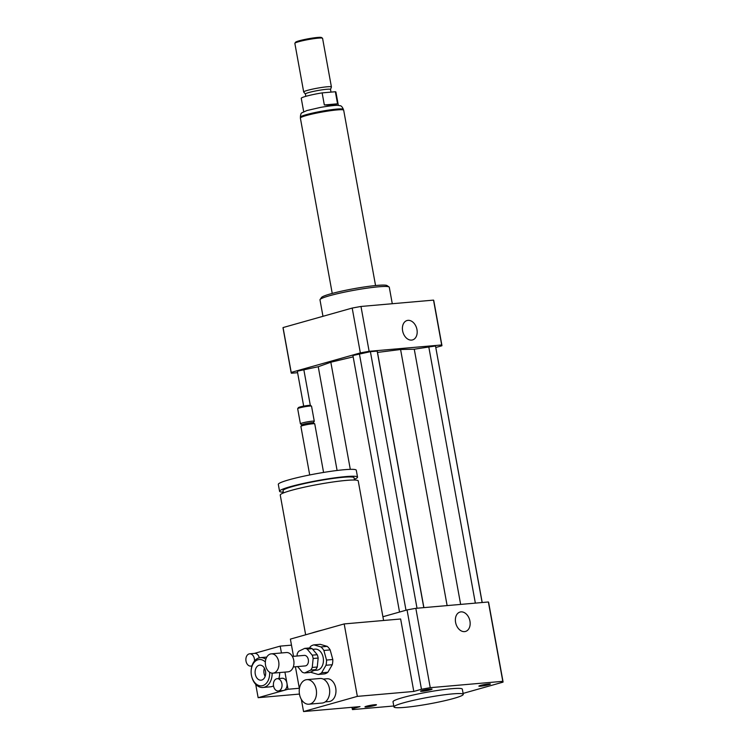 <?xml version="1.0" encoding="UTF-8"?>
<svg xmlns="http://www.w3.org/2000/svg" width="749" height="749" viewBox="0 0 749 749"><rect width="100%" height="100%" fill="white"/><g stroke="black" fill="none" stroke-linecap="round" stroke-linejoin="round"><path stroke-width="1.12" d="M374.884 705.483A5.852 0.552 -10.3 0 1 368.62 706.747A5.852 0.552 -10.3 0 1 364.95 706.897A5.852 0.552 -10.3 0 1 370.615 705.305A5.852 0.552 -10.3 0 1 376.475 704.809A5.852 0.552 -10.3 0 1 374.884 705.483M422.333 691.29A5.852 0.552 -10.3 0 1 420.545 691.215A5.852 0.552 -10.3 0 1 426.209 689.632A5.852 0.552 -10.3 0 1 432.061 689.127A5.852 0.552 -10.3 0 1 428.615 690.269A5.852 0.552 -10.3 0 1 422.333 691.29M480.465 685.438A5.852 0.552 -10.3 0 1 486.728 684.174A5.852 0.552 -10.3 0 1 490.398 684.024A5.852 0.552 -10.3 0 1 484.734 685.616A5.852 0.552 -10.3 0 1 478.883 686.121A5.852 0.552 -10.3 0 1 480.465 685.438M455.589 622.372A10.074 7.144 -105.8 0 1 460.036 612.045A10.074 7.144 -105.8 0 1 469.642 619.807A10.074 7.144 -105.8 0 1 465.504 631.444A10.074 7.144 -105.8 0 1 455.589 622.372M402.616 330.852A10.074 7.144 -105.8 0 1 407.053 320.525A10.074 7.144 -105.8 0 1 416.669 328.287A10.074 7.144 -105.8 0 1 412.53 339.924A10.074 7.144 -105.8 0 1 402.616 330.852M305.676 679.849A12.33 8.614 85 0 1 306.8 679.643A12.33 8.614 85 0 1 316.452 691.168A12.33 8.614 85 0 1 308.944 704.2A12.33 8.614 85 0 1 299.375 693.48A12.33 8.614 85 0 1 305.676 679.849M306.8 679.643L319.973 678.491A12.33 8.614 85 0 1 329.214 687.442A12.33 8.614 85 0 1 329.663 692.619A12.33 8.614 85 0 1 322.117 703.049L308.944 704.2M329.232 687.535A11.45 8.005 85 0 1 329.251 687.629A11.45 8.005 85 0 1 329.672 692.432A11.45 8.005 85 0 1 329.672 692.525M323.231 679.081L326.948 678.763A11.45 8.005 85 0 1 335.917 689.464A11.45 8.005 85 0 1 328.942 701.57L325.225 701.888M305.648 634.796L280.257 495.089A39.622 3.726 -10.3 0 1 318.578 484.331A39.622 3.726 -10.3 0 1 358.228 480.914L383.591 620.481M293.514 656.33L290.387 639.103L311.65 633.102A39.622 3.726 -10.3 0 1 322.922 629.928L344.184 623.926L357.348 696.373L303.551 711.55L301.341 699.388M283.45 492.945L283.038 490.661A36.102 3.399 -10.3 0 1 317.941 480.867A36.102 3.399 -10.3 0 1 354.071 477.75L354.483 480.034M283.309 492.177A39.622 3.726 -10.3 0 1 279.564 491.288A39.622 3.726 -10.3 0 1 317.885 480.54A39.622 3.726 -10.3 0 1 357.535 477.122A39.622 3.726 -10.3 0 1 354.343 479.266M279.564 491.288L278.31 484.388A39.622 3.726 -10.3 0 1 316.63 473.64A39.622 3.726 -10.3 0 1 356.281 470.222L357.535 477.122M309.712 474.96L300.883 426.387A7.041 0.665 -10.3 0 1 300.901 426.321A7.041 0.665 -10.3 0 1 307.699 424.477A7.041 0.665 -10.3 0 1 314.702 423.812A7.041 0.665 -10.3 0 1 314.749 423.868L323.577 472.432M300.901 426.321L301.969 424.805A5.72 0.543 -10.3 0 1 307.483 423.307A5.72 0.543 -10.3 0 1 313.176 422.764L314.702 423.812M301.922 424.861L300.461 423.85A7.041 0.665 -10.3 0 1 300.415 423.794A7.041 0.665 -10.3 0 1 307.23 421.884A7.041 0.665 -10.3 0 1 314.28 421.275A7.041 0.665 -10.3 0 1 314.252 421.35L313.241 422.801M300.415 423.794L297.671 408.701A7.041 0.665 -10.3 0 1 297.69 408.636A7.041 0.665 -10.3 0 1 304.487 406.791A7.041 0.665 -10.3 0 1 311.49 406.127A7.041 0.665 -10.3 0 1 311.537 406.183L314.28 421.275M297.69 408.636L298.402 407.625A6.161 0.58 -10.3 0 1 304.347 406.014A6.161 0.58 -10.3 0 1 310.47 405.434L311.49 406.127M311.65 633.102L322.922 629.928M357.348 696.373L413.804 691.439L400.64 618.992L344.184 623.926M299.394 688.687L295.415 666.769M393.787 705.989L352.554 709.593A76.604 7.209 -10.3 0 1 352.302 709.153A76.604 7.209 -10.3 0 1 352.339 708.779L360.007 706.616L303.551 711.55M453.707 698.442A35.222 3.314 -10.3 0 1 416.013 706.045A35.222 3.314 -10.3 0 1 393.965 706.934A35.222 3.314 -10.3 0 1 428.025 697.375A35.222 3.314 -10.3 0 1 463.266 694.342A35.222 3.314 -10.3 0 1 453.707 698.442M393.965 706.934L393.019 701.757A35.222 3.314 -10.3 0 1 427.08 692.198A35.222 3.314 -10.3 0 1 462.33 689.164L463.266 694.342M382.908 616.736L407.053 609.929A76.604 7.209 -10.3 0 1 415.835 608.328L488.376 601.981A76.604 7.209 -10.3 0 1 488.629 602.411L503.047 681.768A76.604 7.209 -10.3 0 1 503.01 682.142L463.097 693.405M352.067 707.309L352.339 708.779M413.804 691.439L421.472 689.277A76.604 7.209 -10.3 0 1 430.254 687.676L502.804 681.328A76.604 7.209 -10.3 0 1 503.047 681.768M407.053 609.929L421.472 689.277M415.835 608.328L430.254 687.676M488.376 601.981L502.804 681.328M322.969 316.303L319.982 299.843A35.222 3.314 -10.3 0 1 320.085 299.506A35.222 3.314 -10.3 0 1 354.043 290.284A35.222 3.314 -10.3 0 1 389.077 286.97A35.222 3.314 -10.3 0 1 389.283 287.251L392.279 303.719M320.085 299.506L321.499 297.484A33.462 3.146 -10.3 0 1 353.762 288.721A33.462 3.146 -10.3 0 1 387.036 285.575L389.077 286.97M435.852 347.48L441.882 345.776A76.604 7.209 169.7 0 0 441.919 345.401A76.604 7.209 169.7 0 0 441.676 344.961L369.126 351.309A76.604 7.209 169.7 0 0 360.344 352.91L291.211 372.412A76.604 7.209 169.7 0 0 291.174 372.796A76.604 7.209 169.7 0 0 291.417 373.227L297.596 372.684M353.163 356.87L330.833 362.216L318.241 366.729L297.325 371.186L303.673 406.136M482.206 602.524L435.506 345.982L414.263 349.212L400.584 349.493L377.515 352.423L377.168 351.084L370.399 351.674L352.919 355.503L399.535 612.045M441.919 345.401L433.765 300.546A76.604 7.209 169.7 0 0 433.521 300.115L360.981 306.463A76.604 7.209 169.7 0 0 352.189 308.064L283.056 327.566A76.604 7.209 169.7 0 0 283.028 327.94L291.174 372.796M441.676 344.961L433.521 300.115M369.126 351.309L360.981 306.463M360.344 352.91L352.189 308.064M291.211 372.412L283.056 327.566M359.37 353.687L405.995 610.229M370.399 351.674L417.015 608.225M377.168 351.084L423.794 607.626M377.515 352.423L423.897 607.626M400.584 349.493L447.125 605.595M330.833 362.216L350.298 469.342M303.776 369.369L310.32 405.378M313.438 422.52L313.531 423.007M318.241 366.729L337.097 470.475M414.263 349.212L460.644 604.406M428.728 346.572L475.353 603.123M435.506 345.982L482.122 602.533M338.342 105.422L335.908 92.024A17.611 1.657 169.7 0 0 335.355 91.734L337.546 103.811L333.005 105.375L324.336 104.963L322.136 92.885A17.611 1.657 169.7 0 0 301.257 98.325L303.691 111.723M337.546 103.811L324.336 104.963M322.136 92.885L335.355 91.734M330.524 89.477L331.404 87.043A14.091 1.329 169.7 0 0 331.414 86.968L322.576 38.321A14.091 1.329 169.7 0 0 322.491 38.208L321.471 37.516A13.21 1.245 169.7 0 0 317.52 37.45A13.21 1.245 169.7 0 0 303.907 39.641A13.21 1.245 169.7 0 0 295.593 42.216L294.891 43.227A14.091 1.329 169.7 0 0 294.853 43.358L303.691 92.005A14.091 1.329 169.7 0 0 303.719 92.071L305.405 94.046M322.491 38.208A14.091 1.329 169.7 0 0 318.278 38.143A14.091 1.329 169.7 0 0 303.748 40.474A14.091 1.329 169.7 0 0 294.891 43.227M331.414 86.968A14.091 1.329 169.7 0 0 327.116 86.79A14.091 1.329 169.7 0 0 311.987 89.253A14.091 1.329 169.7 0 0 303.691 92.005M330.515 89.515A12.77 1.198 169.7 0 0 330.515 89.449A12.77 1.198 169.7 0 0 326.63 89.281A12.77 1.198 169.7 0 0 312.913 91.518A12.77 1.198 169.7 0 0 305.395 94.009L305.817 96.34M375.558 285.556L343.688 110.215A22.011 2.069 169.7 0 0 336.975 109.934A22.011 2.069 169.7 0 0 313.335 113.792A22.011 2.069 169.7 0 0 300.377 118.089L332.238 293.421M312.193 648.653L317.239 654.729L312.221 655.169L307.174 649.083L312.193 648.653A12.33 8.614 85 0 0 309.749 647.932L304.731 648.372L298.767 651.227A12.33 8.614 85 0 0 297.241 653.849L297.016 656.021M315.732 669.634L309.768 672.49L304.749 672.93L310.713 670.074L315.732 669.634A12.33 8.614 85 0 0 317.258 667.013L312.239 667.453L313.148 658.511L318.166 658.071L317.258 667.013M297.625 666.573L302.306 672.209A12.33 8.614 85 0 0 304.749 672.93M317.239 654.729A12.33 8.614 85 0 1 318.166 658.071M312.221 655.169A12.33 8.614 85 0 1 313.148 658.511M312.239 667.453A12.33 8.614 85 0 1 310.713 670.074M327.884 672.246L321.611 672.799L325.993 665.262L332.266 664.719L327.884 672.246A14.971 10.467 85 0 1 324.42 673.913L318.147 674.456L311.116 672.396A14.971 10.467 85 0 1 310.713 672.04M332.799 659.513L326.527 660.056L323.886 650.469L330.159 649.917L332.799 659.513A14.971 10.467 85 0 1 332.266 664.719M327.219 646.378L320.947 646.93L313.915 644.87L320.188 644.318L327.219 646.378A14.971 10.467 85 0 1 330.159 649.917M313.915 644.87A14.971 10.467 85 0 0 310.442 646.527L309.627 647.941M326.527 660.056A14.971 10.467 85 0 1 325.993 665.262M320.947 646.93A14.971 10.467 85 0 1 323.886 650.469M321.611 672.799A14.971 10.467 85 0 1 318.147 674.456M312.764 649.346L315.104 649.14A10.57 7.387 85 0 1 322.913 656.367A10.57 7.387 85 0 1 316.949 670.186L314.037 670.439M278.431 660.478A9.69 6.769 85 0 1 272.964 673.154A9.69 6.769 85 0 1 265.38 664.091A9.69 6.769 85 0 1 271.278 653.858A9.69 6.769 85 0 1 278.431 660.478M271.278 653.858L286.333 652.538A9.69 6.769 85 0 1 293.486 659.167A9.69 6.769 85 0 1 288.019 671.834L272.964 673.154M292.372 656.433L304.281 655.384A5.28 3.689 85 0 1 308.176 658.998A5.28 3.689 85 0 1 305.199 665.917L293.29 666.956M304.731 648.372A12.33 8.614 85 0 1 307.174 649.083M252.029 665.683A6.161 4.307 85 0 1 251.299 665.992A6.161 4.307 85 0 1 250.737 666.095A6.161 4.307 85 0 1 245.953 660.74A6.161 4.307 85 0 1 249.108 653.914A6.161 4.307 85 0 1 249.67 653.811A6.161 4.307 85 0 1 254.501 660.974M249.67 653.811L254.688 653.381A6.161 4.307 85 0 1 259.294 657.819M278.825 690.868A6.161 4.307 85 0 1 278.272 690.971A6.161 4.307 85 0 1 273.441 685.204A6.161 4.307 85 0 1 277.196 678.688A6.161 4.307 85 0 1 281.98 684.052A6.161 4.307 85 0 1 278.825 690.868M277.196 678.688L282.214 678.257A6.161 4.307 85 0 1 286.933 683.21A6.161 4.307 85 0 1 283.843 690.428A6.161 4.307 85 0 1 283.291 690.531L278.272 690.971M284.92 672.106L288.028 689.249L258.143 697.684L255.718 684.343M254.398 653.4L280.192 646.125L281.437 652.969M279.677 672.565A14.971 10.467 85 0 1 278.853 678.547M273.525 685.869A14.971 10.467 85 0 1 270.473 686.814L262.946 687.47A14.971 10.467 85 0 1 251.73 676.59L251.636 676.225A13.21 9.231 85 0 1 251.158 670.683A13.21 9.231 85 0 1 258.04 659.738A13.21 9.231 85 0 1 265.352 662.013M261.729 680.064A7.546 5.271 85 0 1 261.045 680.186A7.546 5.271 85 0 1 255.137 673.126A7.546 5.271 85 0 1 259.734 665.159A7.546 5.271 85 0 1 265.586 671.722A7.546 5.271 85 0 1 261.729 680.064M264.416 668.164A7.546 5.271 -95 0 0 265.137 676.413M269.612 672.246A13.21 9.231 85 0 1 262.375 685.7A13.21 9.231 85 0 1 251.636 676.225M251.158 670.683L251.177 670.308A14.971 10.467 85 0 1 258.976 657.903A14.971 10.467 85 0 1 260.334 657.65A14.971 10.467 85 0 1 265.839 659.27M272.14 673.154A14.971 10.467 85 0 1 262.946 687.47M299.319 688.265L288.028 689.249M291.483 645.142L280.192 646.125M299.469 694.07L258.143 697.684M343.36 109.382C342.302 106.864 341.169 105.637 339.962 105.712C338.061 105.478 338.37 104.429 320.638 107.369L306.847 110.552L302.072 112.725C301.117 112.949 300.555 114.438 300.386 117.19A21.833 2.05 -10.3 0 1 313.241 112.93A21.833 2.05 -10.3 0 1 336.704 109.101A21.833 2.05 -10.3 0 1 343.36 109.382L343.473 109.991M351.974 707.318L352.302 709.153M300.386 117.19L300.499 117.799M330.515 89.449L331.002 92.118M251.936 665.992L250.737 666.095M260.334 657.65L266.756 657.088"/></g></svg>
